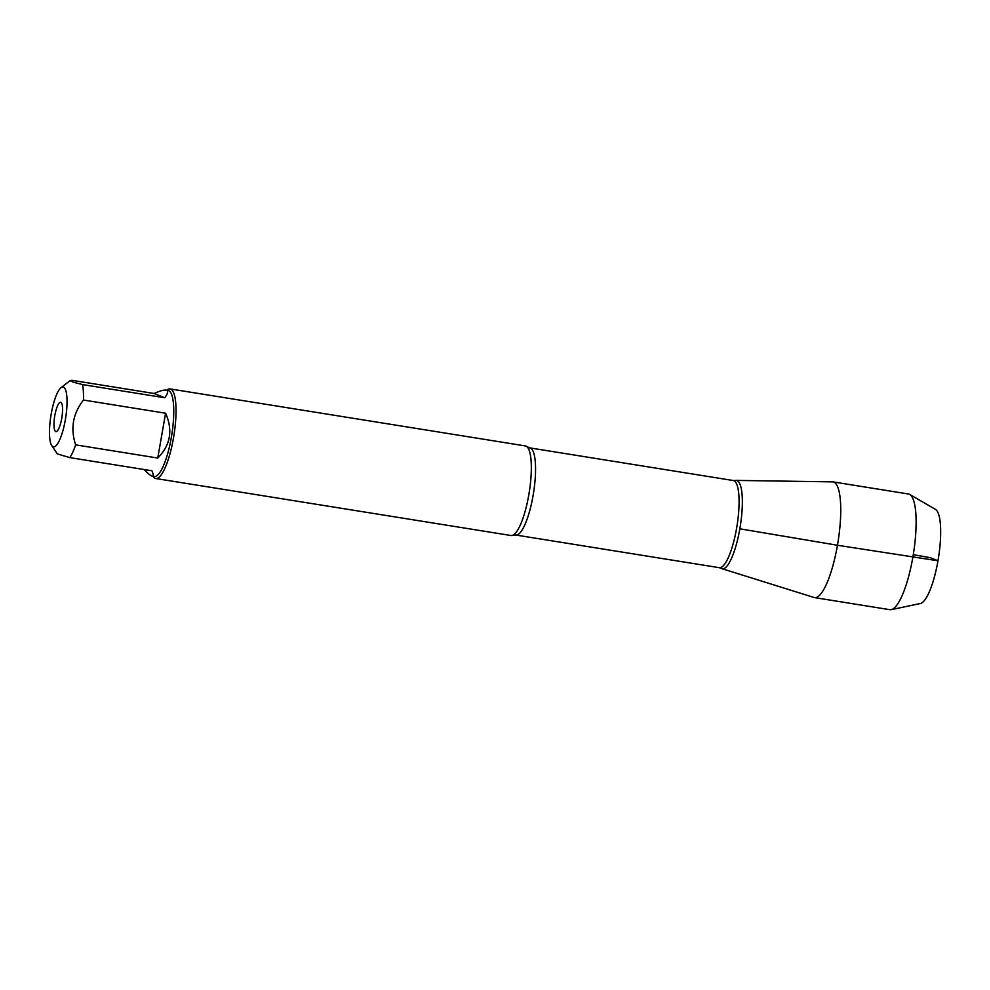 <?xml version="1.0" encoding="UTF-8"?>
<svg xmlns="http://www.w3.org/2000/svg" width="990" height="990" viewBox="0 0 990 990"><rect width="100%" height="100%" fill="white"/><g stroke="black" fill="none" stroke-linecap="round" stroke-linejoin="round"><path stroke-width="1.49" d="M67.023 403.747A30.356 7.45 -80.9 0 0 61.071 387.647A30.356 7.45 -80.9 0 0 51.195 414.08A30.356 7.45 -80.9 0 0 51.765 445.636A30.356 7.45 -80.9 0 0 61.083 436.38A30.356 7.45 -80.9 0 0 67.023 403.747M51.765 445.636L57.358 453.915L69.844 457.615A43.56 10.68 -80.9 0 0 75.648 444.857C70.253 428.621 72.864 413.684 83.469 400.034A43.56 10.68 -80.9 0 0 82.591 384.59L72.913 382.078L70.154 380.63L71.973 380.308L154.094 393.488L164.711 397.757C168.176 393.154 168.609 390.604 166.023 390.11C163.808 389.788 159.835 390.914 154.094 393.488M166.023 390.11L168.077 390.444A43.56 10.68 99.1 0 1 171.32 437.531A43.56 10.68 99.1 0 1 154.279 476.45L152.225 476.116C153.574 476.301 153.487 474.519 151.965 470.795L69.844 457.615M82.591 384.59L164.711 397.757M75.648 444.857L157.757 458.036C170.503 445.203 173.101 430.254 165.59 413.214L83.469 400.034M144.156 469.532C148.116 473.666 150.814 475.856 152.225 476.116M155.727 478.517L511.026 535.516A45.367 11.125 -80.9 0 0 512.634 535.33A45.367 11.125 -80.9 0 0 528.784 494.988A45.367 11.125 -80.9 0 0 526.866 446.614A45.367 11.125 -80.9 0 0 525.393 445.933L170.094 388.921A45.367 11.125 99.1 0 1 173.485 437.988A45.367 11.125 99.1 0 1 155.727 478.517A45.367 11.125 99.1 0 1 153.178 476.611L152.918 476.227M739.839 528.808A44.723 10.977 99.1 0 1 721.326 568.396L719.334 567.691A44.129 10.828 -80.9 0 0 736.61 528.252A44.129 10.828 -80.9 0 0 733.318 480.534L735.422 480.484A44.723 10.977 99.1 0 1 739.839 528.808A44.723 10.977 -80.9 0 0 736.115 480.41L832.578 481.858A58.583 14.367 -80.9 0 1 833.085 481.907A58.583 14.367 -80.9 0 1 837.453 545.255L739.839 528.808A44.723 10.977 -80.9 0 1 721.957 568.681L814.027 597.477A58.583 14.367 -80.9 0 0 814.523 597.601A58.583 14.367 -80.9 0 0 837.453 545.255L937.976 560.773L930.278 557.667L913.275 554.685M166.716 390.221L167.087 389.936A45.367 11.125 99.1 0 1 170.094 388.921M61.739 418.337A14.85 3.638 99.1 0 1 56.467 431.529A14.85 3.638 99.1 0 1 54.673 416.357A14.85 3.638 99.1 0 1 61.12 402.522A14.85 3.638 99.1 0 1 61.739 418.337M165.59 413.214L157.757 458.036M814.523 597.601L889.899 609.692A58.583 14.367 -80.9 0 0 891.272 609.654A58.583 14.367 -80.9 0 0 913.374 554.115A58.583 14.367 -80.9 0 0 909.748 494.468A58.583 14.367 -80.9 0 0 908.461 493.998L833.085 481.907M909.748 494.468L935.451 509.38A47.879 11.744 99.1 0 1 938.421 558.137A47.879 11.744 99.1 0 1 920.354 603.516L891.272 609.654M526.866 446.614L529.786 447.888A44.129 10.828 99.1 0 1 533.078 495.606A44.129 10.828 99.1 0 1 515.802 535.033L512.634 535.33M61.071 387.647L70.142 380.618M515.802 535.033L719.334 567.691M529.786 447.888L733.318 480.534"/></g></svg>
